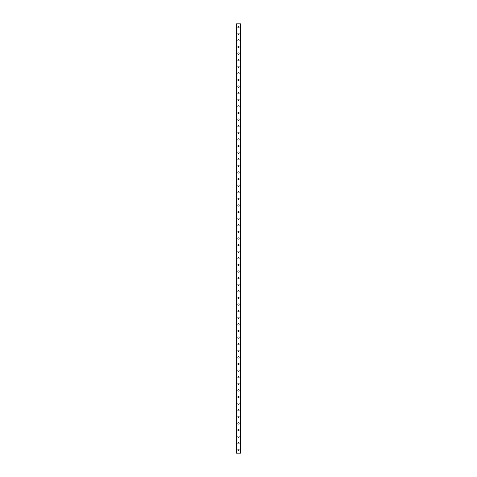 <?xml version="1.0" encoding="UTF-8"?>
<svg xmlns="http://www.w3.org/2000/svg" width="477" height="477" viewBox="0 0 477 477"><rect width="100%" height="100%" fill="white"/><g stroke="black" fill="none" stroke-linecap="round" stroke-linejoin="round"><path stroke-width="0.72" d="M237.838 449.847A0.662 0.662 0 0 1 238.5 449.185A0.662 0.662 0 0 1 239.162 449.847A0.662 0.662 0 0 1 238.5 450.509A0.662 0.662 0 0 1 237.838 449.847M237.838 443.24A0.662 0.662 0 0 1 238.5 442.584A0.662 0.662 0 0 1 239.162 443.24A0.662 0.662 0 0 1 238.5 443.902A0.662 0.662 0 0 1 237.838 443.24M237.838 436.64A0.662 0.662 0 0 1 238.5 435.978A0.662 0.662 0 0 1 239.162 436.64A0.662 0.662 0 0 1 238.5 437.302A0.662 0.662 0 0 1 237.838 436.64M237.838 430.033A0.662 0.662 0 0 1 238.5 429.372A0.662 0.662 0 0 1 239.162 430.033A0.662 0.662 0 0 1 238.5 430.695A0.662 0.662 0 0 1 237.838 430.033M237.838 423.427A0.662 0.662 0 0 1 238.5 422.771A0.662 0.662 0 0 1 239.162 423.427A0.662 0.662 0 0 1 238.5 424.089A0.662 0.662 0 0 1 237.838 423.427M237.838 416.826A0.662 0.662 0 0 1 238.5 416.165A0.662 0.662 0 0 1 239.162 416.826A0.662 0.662 0 0 1 238.5 417.482A0.662 0.662 0 0 1 237.838 416.826M237.838 410.22A0.662 0.662 0 0 1 238.5 409.558A0.662 0.662 0 0 1 239.162 410.22A0.662 0.662 0 0 1 238.5 410.882A0.662 0.662 0 0 1 237.838 410.22M237.838 403.614A0.662 0.662 0 0 1 238.5 402.958A0.662 0.662 0 0 1 239.162 403.614A0.662 0.662 0 0 1 238.5 404.275A0.662 0.662 0 0 1 237.838 403.614M237.838 397.013A0.662 0.662 0 0 1 238.5 396.351A0.662 0.662 0 0 1 239.162 397.013A0.662 0.662 0 0 1 238.5 397.669A0.662 0.662 0 0 1 237.838 397.013M237.838 390.407A0.662 0.662 0 0 1 238.5 389.745A0.662 0.662 0 0 1 239.162 390.407A0.662 0.662 0 0 1 238.5 391.068A0.662 0.662 0 0 1 237.838 390.407M237.838 383.8A0.662 0.662 0 0 1 238.5 383.138A0.662 0.662 0 0 1 239.162 383.8A0.662 0.662 0 0 1 238.5 384.462A0.662 0.662 0 0 1 237.838 383.8M237.838 377.2A0.662 0.662 0 0 1 238.5 376.538A0.662 0.662 0 0 1 239.162 377.2A0.662 0.662 0 0 1 238.5 377.856A0.662 0.662 0 0 1 237.838 377.2M237.838 370.593A0.662 0.662 0 0 1 238.5 369.931A0.662 0.662 0 0 1 239.162 370.593A0.662 0.662 0 0 1 238.5 371.255A0.662 0.662 0 0 1 237.838 370.593M237.838 363.987A0.662 0.662 0 0 1 238.5 363.325A0.662 0.662 0 0 1 239.162 363.987A0.662 0.662 0 0 1 238.5 364.649A0.662 0.662 0 0 1 237.838 363.987M237.838 357.38A0.662 0.662 0 0 1 238.5 356.724A0.662 0.662 0 0 1 239.162 357.38A0.662 0.662 0 0 1 238.5 358.042A0.662 0.662 0 0 1 237.838 357.38M237.838 350.78A0.662 0.662 0 0 1 238.5 350.118A0.662 0.662 0 0 1 239.162 350.78A0.662 0.662 0 0 1 238.5 351.442A0.662 0.662 0 0 1 237.838 350.78M237.838 344.173A0.662 0.662 0 0 1 238.5 343.512A0.662 0.662 0 0 1 239.162 344.173A0.662 0.662 0 0 1 238.5 344.835A0.662 0.662 0 0 1 237.838 344.173M237.838 337.567A0.662 0.662 0 0 1 238.5 336.911A0.662 0.662 0 0 1 239.162 337.567A0.662 0.662 0 0 1 238.5 338.229A0.662 0.662 0 0 1 237.838 337.567M237.838 330.966A0.662 0.662 0 0 1 238.5 330.305A0.662 0.662 0 0 1 239.162 330.966A0.662 0.662 0 0 1 238.5 331.622A0.662 0.662 0 0 1 237.838 330.966M237.838 324.36A0.662 0.662 0 0 1 238.5 323.698A0.662 0.662 0 0 1 239.162 324.36A0.662 0.662 0 0 1 238.5 325.022A0.662 0.662 0 0 1 237.838 324.36M237.838 317.754A0.662 0.662 0 0 1 238.5 317.098A0.662 0.662 0 0 1 239.162 317.754A0.662 0.662 0 0 1 238.5 318.415A0.662 0.662 0 0 1 237.838 317.754M237.838 311.153A0.662 0.662 0 0 1 238.5 310.491A0.662 0.662 0 0 1 239.162 311.153A0.662 0.662 0 0 1 238.5 311.809A0.662 0.662 0 0 1 237.838 311.153M237.838 304.547A0.662 0.662 0 0 1 238.5 303.885A0.662 0.662 0 0 1 239.162 304.547A0.662 0.662 0 0 1 238.5 305.208A0.662 0.662 0 0 1 237.838 304.547M237.838 297.94A0.662 0.662 0 0 1 238.5 297.278A0.662 0.662 0 0 1 239.162 297.94A0.662 0.662 0 0 1 238.5 298.602A0.662 0.662 0 0 1 237.838 297.94M237.838 291.34A0.662 0.662 0 0 1 238.5 290.678A0.662 0.662 0 0 1 239.162 291.34A0.662 0.662 0 0 1 238.5 291.996A0.662 0.662 0 0 1 237.838 291.34M237.838 284.733A0.662 0.662 0 0 1 238.5 284.071A0.662 0.662 0 0 1 239.162 284.733A0.662 0.662 0 0 1 238.5 285.395A0.662 0.662 0 0 1 237.838 284.733M237.838 278.127A0.662 0.662 0 0 1 238.5 277.465A0.662 0.662 0 0 1 239.162 278.127A0.662 0.662 0 0 1 238.5 278.789A0.662 0.662 0 0 1 237.838 278.127M237.838 271.52A0.662 0.662 0 0 1 238.5 270.864A0.662 0.662 0 0 1 239.162 271.52A0.662 0.662 0 0 1 238.5 272.182A0.662 0.662 0 0 1 237.838 271.52M237.838 264.92A0.662 0.662 0 0 1 238.5 264.258A0.662 0.662 0 0 1 239.162 264.92A0.662 0.662 0 0 1 238.5 265.582A0.662 0.662 0 0 1 237.838 264.92M237.838 258.313A0.662 0.662 0 0 1 238.5 257.652A0.662 0.662 0 0 1 239.162 258.313A0.662 0.662 0 0 1 238.5 258.975A0.662 0.662 0 0 1 237.838 258.313M237.838 251.707A0.662 0.662 0 0 1 238.5 251.051A0.662 0.662 0 0 1 239.162 251.707A0.662 0.662 0 0 1 238.5 252.369A0.662 0.662 0 0 1 237.838 251.707M237.838 245.106A0.662 0.662 0 0 1 238.5 244.445A0.662 0.662 0 0 1 239.162 245.106A0.662 0.662 0 0 1 238.5 245.762A0.662 0.662 0 0 1 237.838 245.106M237.838 238.5A0.662 0.662 0 0 1 238.5 237.838A0.662 0.662 0 0 1 239.162 238.5A0.662 0.662 0 0 1 238.5 239.162A0.662 0.662 0 0 1 237.838 238.5M237.838 231.894A0.662 0.662 0 0 1 238.5 231.238A0.662 0.662 0 0 1 239.162 231.894A0.662 0.662 0 0 1 238.5 232.555A0.662 0.662 0 0 1 237.838 231.894M237.838 225.293A0.662 0.662 0 0 1 238.5 224.631A0.662 0.662 0 0 1 239.162 225.293A0.662 0.662 0 0 1 238.5 225.949A0.662 0.662 0 0 1 237.838 225.293M237.838 218.687A0.662 0.662 0 0 1 238.5 218.025A0.662 0.662 0 0 1 239.162 218.687A0.662 0.662 0 0 1 238.5 219.348A0.662 0.662 0 0 1 237.838 218.687M237.838 212.08A0.662 0.662 0 0 1 238.5 211.418A0.662 0.662 0 0 1 239.162 212.08A0.662 0.662 0 0 1 238.5 212.742A0.662 0.662 0 0 1 237.838 212.08M237.838 205.48A0.662 0.662 0 0 1 238.5 204.818A0.662 0.662 0 0 1 239.162 205.48A0.662 0.662 0 0 1 238.5 206.136A0.662 0.662 0 0 1 237.838 205.48M237.838 198.873A0.662 0.662 0 0 1 238.5 198.211A0.662 0.662 0 0 1 239.162 198.873A0.662 0.662 0 0 1 238.5 199.535A0.662 0.662 0 0 1 237.838 198.873M237.838 192.267A0.662 0.662 0 0 1 238.5 191.605A0.662 0.662 0 0 1 239.162 192.267A0.662 0.662 0 0 1 238.5 192.929A0.662 0.662 0 0 1 237.838 192.267M237.838 185.66A0.662 0.662 0 0 1 238.5 185.004A0.662 0.662 0 0 1 239.162 185.66A0.662 0.662 0 0 1 238.5 186.322A0.662 0.662 0 0 1 237.838 185.66M237.838 179.06A0.662 0.662 0 0 1 238.5 178.398A0.662 0.662 0 0 1 239.162 179.06A0.662 0.662 0 0 1 238.5 179.722A0.662 0.662 0 0 1 237.838 179.06M237.838 172.453A0.662 0.662 0 0 1 238.5 171.792A0.662 0.662 0 0 1 239.162 172.453A0.662 0.662 0 0 1 238.5 173.115A0.662 0.662 0 0 1 237.838 172.453M237.838 165.847A0.662 0.662 0 0 1 238.5 165.191A0.662 0.662 0 0 1 239.162 165.847A0.662 0.662 0 0 1 238.5 166.509A0.662 0.662 0 0 1 237.838 165.847M237.838 159.246A0.662 0.662 0 0 1 238.5 158.585A0.662 0.662 0 0 1 239.162 159.246A0.662 0.662 0 0 1 238.5 159.902A0.662 0.662 0 0 1 237.838 159.246M237.838 152.64A0.662 0.662 0 0 1 238.5 151.978A0.662 0.662 0 0 1 239.162 152.64A0.662 0.662 0 0 1 238.5 153.302A0.662 0.662 0 0 1 237.838 152.64M237.838 146.034A0.662 0.662 0 0 1 238.5 145.378A0.662 0.662 0 0 1 239.162 146.034A0.662 0.662 0 0 1 238.5 146.695A0.662 0.662 0 0 1 237.838 146.034M237.838 139.433A0.662 0.662 0 0 1 238.5 138.771A0.662 0.662 0 0 1 239.162 139.433A0.662 0.662 0 0 1 238.5 140.089A0.662 0.662 0 0 1 237.838 139.433M237.838 132.827A0.662 0.662 0 0 1 238.5 132.165A0.662 0.662 0 0 1 239.162 132.827A0.662 0.662 0 0 1 238.5 133.488A0.662 0.662 0 0 1 237.838 132.827M237.838 126.22A0.662 0.662 0 0 1 238.5 125.558A0.662 0.662 0 0 1 239.162 126.22A0.662 0.662 0 0 1 238.5 126.882A0.662 0.662 0 0 1 237.838 126.22M237.838 119.62A0.662 0.662 0 0 1 238.5 118.958A0.662 0.662 0 0 1 239.162 119.62A0.662 0.662 0 0 1 238.5 120.276A0.662 0.662 0 0 1 237.838 119.62M237.838 113.013A0.662 0.662 0 0 1 238.5 112.351A0.662 0.662 0 0 1 239.162 113.013A0.662 0.662 0 0 1 238.5 113.675A0.662 0.662 0 0 1 237.838 113.013M237.838 106.407A0.662 0.662 0 0 1 238.5 105.745A0.662 0.662 0 0 1 239.162 106.407A0.662 0.662 0 0 1 238.5 107.069A0.662 0.662 0 0 1 237.838 106.407M237.838 99.8A0.662 0.662 0 0 1 238.5 99.144A0.662 0.662 0 0 1 239.162 99.8A0.662 0.662 0 0 1 238.5 100.462A0.662 0.662 0 0 1 237.838 99.8M237.838 93.2A0.662 0.662 0 0 1 238.5 92.538A0.662 0.662 0 0 1 239.162 93.2A0.662 0.662 0 0 1 238.5 93.862A0.662 0.662 0 0 1 237.838 93.2M237.838 86.593A0.662 0.662 0 0 1 238.5 85.932A0.662 0.662 0 0 1 239.162 86.593A0.662 0.662 0 0 1 238.5 87.255A0.662 0.662 0 0 1 237.838 86.593M237.838 79.987A0.662 0.662 0 0 1 238.5 79.331A0.662 0.662 0 0 1 239.162 79.987A0.662 0.662 0 0 1 238.5 80.649A0.662 0.662 0 0 1 237.838 79.987M237.838 73.386A0.662 0.662 0 0 1 238.5 72.725A0.662 0.662 0 0 1 239.162 73.386A0.662 0.662 0 0 1 238.5 74.042A0.662 0.662 0 0 1 237.838 73.386M237.838 66.78A0.662 0.662 0 0 1 238.5 66.118A0.662 0.662 0 0 1 239.162 66.78A0.662 0.662 0 0 1 238.5 67.442A0.662 0.662 0 0 1 237.838 66.78M237.838 60.174A0.662 0.662 0 0 1 238.5 59.518A0.662 0.662 0 0 1 239.162 60.174A0.662 0.662 0 0 1 238.5 60.835A0.662 0.662 0 0 1 237.838 60.174M237.838 53.573A0.662 0.662 0 0 1 238.5 52.911A0.662 0.662 0 0 1 239.162 53.573A0.662 0.662 0 0 1 238.5 54.229A0.662 0.662 0 0 1 237.838 53.573M237.838 46.967A0.662 0.662 0 0 1 238.5 46.305A0.662 0.662 0 0 1 239.162 46.967A0.662 0.662 0 0 1 238.5 47.628A0.662 0.662 0 0 1 237.838 46.967M237.838 40.36A0.662 0.662 0 0 1 238.5 39.698A0.662 0.662 0 0 1 239.162 40.36A0.662 0.662 0 0 1 238.5 41.022A0.662 0.662 0 0 1 237.838 40.36M237.838 33.76A0.662 0.662 0 0 1 238.5 33.098A0.662 0.662 0 0 1 239.162 33.76A0.662 0.662 0 0 1 238.5 34.416A0.662 0.662 0 0 1 237.838 33.76M237.838 27.153A0.662 0.662 0 0 1 238.5 26.491A0.662 0.662 0 0 1 239.162 27.153A0.662 0.662 0 0 1 238.5 27.815A0.662 0.662 0 0 1 237.838 27.153M236.586 23.85L236.52 453.15L240.48 453.15L240.48 23.85L236.586 23.85L236.586 453.15M240.414 23.85L240.414 453.15"/></g></svg>
